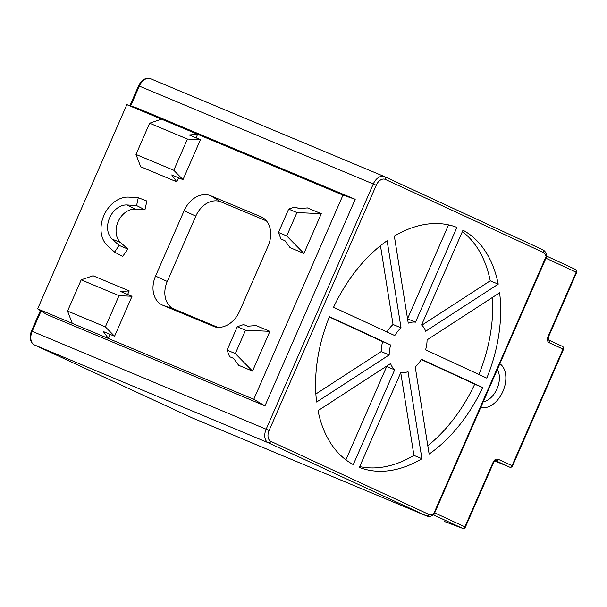 <?xml version="1.0" encoding="UTF-8"?>
<svg xmlns="http://www.w3.org/2000/svg" width="607" height="607" viewBox="0 0 607 607"><rect width="100%" height="100%" fill="white"/><g stroke="black" fill="none" stroke-linecap="round" stroke-linejoin="round"><path stroke-width="0.91" d="M114.548 252.072L119.169 245.44L112.204 239.173A19.303 14.636 114.8 0 1 109.617 217.867A19.303 14.636 114.8 0 1 127.144 204.976L136.583 205.568L144.959 209.794L146.864 201.023L138.282 197.715L128.843 197.123A27.474 20.835 -65.2 0 0 103.903 215.47A27.474 20.835 -65.2 0 0 107.583 245.805L114.548 252.072L122.66 256.458L127.827 249.045L120.581 242.534A18.825 14.272 114.8 0 1 118.061 221.752A18.825 14.272 114.8 0 1 135.149 209.18L144.959 209.794M213.072 326.278A24.105 18.278 -65.2 0 0 213.99 326.627A24.105 18.278 -65.2 0 0 239.583 311.247L268.142 245.888A24.105 18.278 -65.2 0 0 262.71 217.655A24.105 18.278 -65.2 0 0 260.927 216.752L210.621 195.704A24.105 18.278 -65.2 0 0 184.111 210.735L155.551 276.094A24.105 18.278 -65.2 0 0 162.767 305.23L214.924 326.907M110.186 334.419L108.41 338.478L253.787 399.292L342.993 195.097L197.624 134.284L196.069 137.835M178.602 177.805L176.834 181.865L140.687 166.735L135.983 154.451L149.625 123.236L161.477 119.154L126.833 104.662L37.626 308.857L108.41 338.478L103.319 331.543L114.571 336.255L132.03 296.284L120.778 291.572L129.2 290.89L93.053 275.768L81.201 279.85L67.559 311.065L105.368 326.885L114.571 336.255M129.2 290.89L127.645 294.448M269.887 331.346L256.04 325.557L247.626 326.24L243.612 324.563L237.276 326.741L227.064 350.118L229.583 356.688L233.589 358.365L238.68 365.293L252.527 371.089L269.887 331.346L245.539 330.2L237.276 326.741M307.445 207.913L321.285 213.702L303.925 253.438L290.078 247.648L284.987 240.721L280.98 239.037L278.461 232.466L288.674 209.096L295.01 206.911L299.023 208.596L307.445 207.913M37.626 308.857L47.027 314.654L264.978 405.84L355.209 199.301L137.258 108.122L126.833 104.662M486.799 378.123A129.549 84.441 112.7 0 0 499.622 292.779L427.07 339.874A26.518 17.284 112.7 0 1 425.583 349.814L486.799 378.123M478.938 374.481A129.549 84.441 112.7 0 0 492.406 297.468M427.798 445.75A129.549 84.441 112.7 0 0 474.704 384.193L482.686 387.532A129.549 84.441 112.7 0 1 429.134 454.074L415.226 366.977A26.518 17.284 112.7 0 0 421.47 359.223L482.686 387.532M359.708 466.586A129.549 84.441 112.7 0 0 413.936 455.387L421.918 458.733A129.549 84.441 112.7 0 1 359.352 467.405L400.757 372.637A26.518 17.284 112.7 0 0 408.018 371.636L421.918 458.733M318.03 410.658A129.549 84.441 112.7 0 0 353.274 464.598L394.671 369.83A26.518 17.284 112.7 0 1 390.582 363.563L318.03 410.658M329.457 316.687A129.549 84.441 112.7 0 0 316.634 402.024L389.178 354.928A26.518 17.284 112.7 0 1 390.673 344.988L329.457 316.687M387.122 240.729A129.549 84.441 112.7 0 0 333.562 307.271L394.785 335.58A26.518 17.284 112.7 0 1 401.03 327.826L387.122 240.729M456.904 227.397A129.549 84.441 112.7 0 0 394.33 236.077L408.238 323.167A26.518 17.284 112.7 0 1 415.499 322.165L456.904 227.397M421.304 359.503L474.704 384.193M400.734 372.683L413.936 455.387M386.431 366.256A26.518 17.284 112.7 0 0 386.689 366.491L345.899 459.848M329.335 316.983L382.691 341.65A26.518 17.284 112.7 0 0 381.196 351.59L315.868 393.996M380.468 245.714L393.04 324.487A26.518 17.284 112.7 0 0 386.97 331.961M448.558 224.878L407.532 318.774M462.367 231.608A129.549 84.441 112.7 0 1 490.236 280.806L421.835 325.208M421.577 324.973L462.982 230.212A129.549 84.441 112.7 0 1 498.226 284.144L425.674 331.24A26.518 17.284 112.7 0 0 421.577 324.973M444.825 521.648A2.284 2.155 -69.4 0 1 444.597 521.565L462.397 528.265A2.284 2.155 110.6 0 0 462.504 528.302A2.284 2.284 0 0 0 465.402 527.081L464.909 526.838L493.233 462.003L493.726 462.246L465.402 527.081M493.726 462.246L495.562 460.645M493.233 462.003C494.53 459.567 496.185 458.657 498.18 459.264A2.284 1.73 114.8 0 1 495.669 460.683L509.546 467.102A2.284 1.487 112.7 0 0 509.577 467.117A2.284 1.487 112.7 0 0 509.804 467.178M548.44 339.897A2.284 1.73 114.8 0 1 548.485 339.92L548.485 339.92A2.284 1.73 114.8 0 1 549.123 342.659L563.493 349.321L512.551 465.918L512.058 465.675L562.993 349.078A2.284 1.73 -65.2 0 0 562.355 346.331A2.284 1.73 -65.2 0 0 562.31 346.316L548.523 339.943M433.694 513.788L433.884 514.66C431.402 516.42 428.944 516.845 426.516 515.92A11.412 7.443 -67.3 0 1 426.357 515.851L268.34 442.791L34.379 344.905L192.396 417.965L426.357 515.851A2.284 1.73 114.8 0 0 428.868 514.425A9.128 5.949 112.7 0 0 433.694 513.788L546.05 256.609L546.801 256.222C546.421 253.096 545.04 250.926 542.673 249.727A2.284 1.73 114.8 0 1 543.311 252.466L385.293 179.406A9.128 5.949 112.7 0 0 376.234 185.279L269.098 430.5A9.128 5.949 112.7 0 0 270.851 441.365L428.868 514.425M490.236 280.806L498.226 284.144M386.689 366.491L394.671 369.83M381.196 351.59L389.178 354.928M382.691 341.65L390.673 344.988M393.04 324.487L401.03 327.826M407.54 318.834L415.499 322.165M253.787 399.292L264.978 405.84M342.993 195.097L355.209 199.301M161.477 119.154L197.624 134.284L189.202 134.966L200.454 139.671L182.995 179.642L171.743 174.93L176.834 181.865M266.488 220.933L220.918 201.873A22.831 17.307 -65.2 0 0 195.811 216.107L167.259 281.466A22.831 17.307 -65.2 0 0 174.088 309.062L217.822 327.355M67.559 311.065L72.263 323.349M105.368 326.885L119.01 295.67L132.03 296.284M119.01 295.67L81.201 279.85M227.064 350.118L235.326 353.57L252.527 371.089M235.326 353.57L245.539 330.2M149.625 123.236L187.434 139.056L200.454 139.671M187.434 139.056L173.792 170.271L182.995 179.642M173.792 170.271L135.983 154.451M288.674 209.096L296.937 212.556L321.285 213.702M296.937 212.556L286.724 235.926L303.925 253.438M286.724 235.926L278.461 232.466M119.169 245.44L127.827 249.045M136.583 205.568L138.282 197.715M112.204 239.173L120.581 242.534M483.187 401.872A19.401 12.648 112.7 0 0 497.027 388.791A19.401 12.648 112.7 0 0 497.345 369.466M499.857 363.73A23.969 15.623 -67.3 0 1 502.922 391.378A23.969 15.623 -67.3 0 1 480.782 407.373M41.079 310.989L32.186 331.323L266.147 429.21L373.29 183.982L139.329 86.103L130.664 105.929M576.65 272.444L548.326 337.28L547.833 337.037L576.157 272.202L576.65 272.444A2.284 2.284 0 0 0 575.519 269.455L546.793 256.177L575.474 269.44A2.284 1.73 114.8 0 1 575.519 269.455A2.284 1.73 114.8 0 1 576.157 272.202L545.943 258.233M434.695 512.869L464.909 526.838A2.284 1.73 114.8 0 1 462.397 528.265L433.519 514.911M498.18 459.264L512.058 465.675A2.284 1.73 114.8 0 1 509.546 467.102L494.758 460.91L509.577 467.117A2.284 2.284 0 0 0 512.551 465.918M547.833 337.037C546.922 339.647 547.355 341.521 549.123 342.659M546.05 256.609A9.128 5.949 112.7 0 0 543.311 252.466M384.701 176.69L542.628 249.705A2.284 1.73 114.8 0 1 542.673 249.727L384.656 176.667A2.284 1.73 114.8 0 1 385.293 179.406M462.504 528.302L444.711 521.61A2.284 2.284 0 0 1 444.635 521.58L444.597 521.565A2.284 1.487 112.7 0 0 444.635 521.58A2.284 1.487 112.7 0 0 444.65 521.588M376.234 185.279L373.29 183.982A11.412 7.443 -67.3 0 1 384.451 176.576A11.412 7.443 -67.3 0 1 384.61 176.652A2.284 1.73 114.8 0 1 384.656 176.667L150.483 78.698A11.412 7.443 112.7 0 0 139.329 86.103L138.586 85.815C141.613 79.775 145.581 77.4 150.483 78.698A11.412 7.443 112.7 0 1 150.65 78.766M270.851 441.365A2.284 1.73 114.8 0 1 268.34 442.791A11.412 7.443 -67.3 0 1 266.147 429.21L269.098 430.5M31.45 331.035L32.186 331.323A11.412 7.443 112.7 0 0 34.379 344.905A2.284 1.73 114.8 0 1 34.333 344.89C30.009 342.082 29.045 337.469 31.45 331.035L40.396 310.564M426.516 515.92L192.351 417.95A2.284 1.73 114.8 0 0 192.396 417.965A11.412 7.443 112.7 0 0 192.556 418.041A11.412 7.443 112.7 0 0 192.722 418.102M34.333 344.89L192.351 417.95A2.284 1.73 114.8 0 1 192.305 417.927M260.927 216.752L264.341 218.793M210.621 195.704L220.918 201.873M184.111 210.735L195.811 216.107M155.551 276.094L167.259 281.466M162.767 305.23L174.088 309.062M127.144 204.976L135.149 209.18M548.326 337.28L548.485 339.92L562.355 346.331A2.284 2.284 0 0 1 563.493 349.321M433.952 514.577L546.786 256.306M129.906 105.679L138.586 85.815"/></g></svg>
